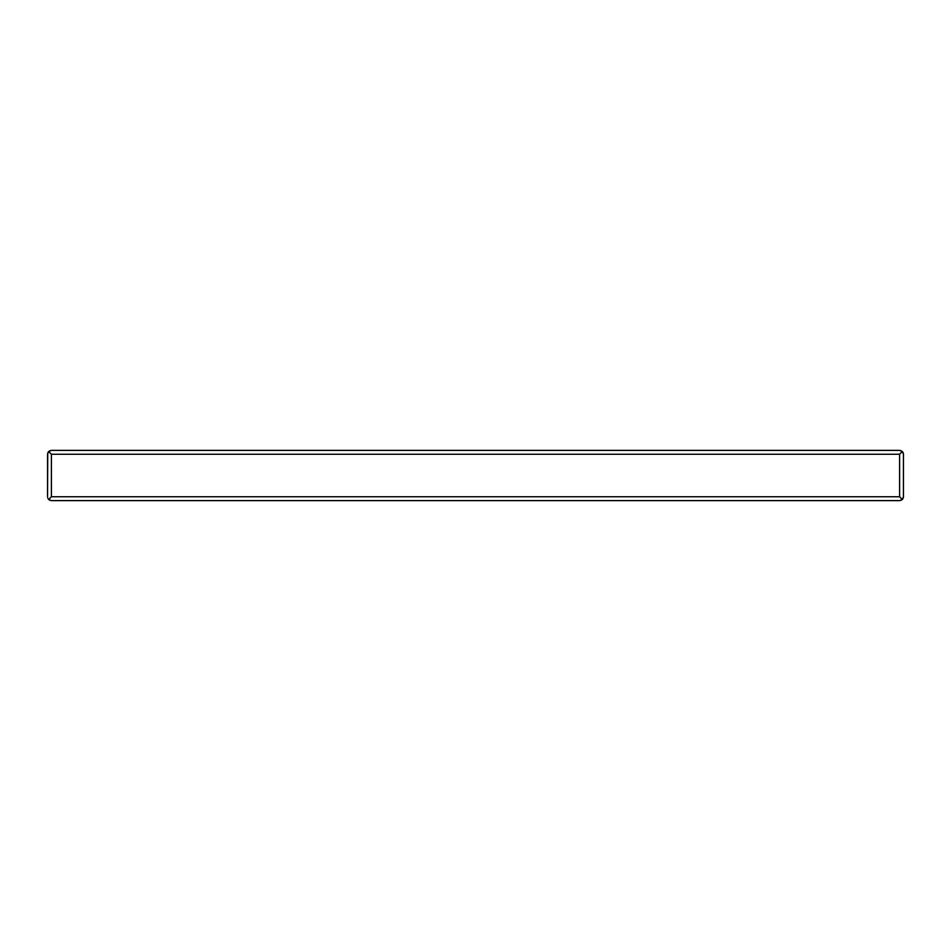 <?xml version="1.0" encoding="UTF-8"?>
<svg xmlns="http://www.w3.org/2000/svg" width="951" height="951" viewBox="0 0 951 951"><rect width="100%" height="100%" fill="white"/><g stroke="black" fill="none" stroke-linecap="round" stroke-linejoin="round"><path stroke-width="1.43" d="M899.587 454.245L51.413 454.245L48.679 451.511L51.413 450.382L899.587 450.382L902.321 451.511L899.587 454.245L899.587 496.755L902.321 499.489L900.74 500.44M58.177 450.382L89.085 450.382M50.225 500.428L48.679 499.489L51.413 500.618L899.587 500.618L902.321 499.489L903.45 496.755L903.26 497.955M47.752 497.991L48.097 498.74M50.272 450.56L48.691 451.499L47.55 454.245L47.55 496.755L47.752 453.033M48.097 452.26L48.667 451.535M903.248 452.997L903.45 454.245L902.321 451.511L900.752 450.56M902.321 451.523L902.915 452.284M903.45 454.245L903.45 496.755L903.45 454.245M902.903 498.728L902.333 499.465M48.679 499.489L51.413 496.755L899.587 496.755M112.277 450.382L143.185 450.382M166.366 450.382L197.285 450.382M232.056 450.382L262.975 450.382M286.156 450.382L317.075 450.382M340.256 450.382L371.163 450.382M405.946 450.382L436.854 450.382M460.046 450.382L490.954 450.382M514.146 450.382L545.054 450.382M579.837 450.382L610.744 450.382M633.925 450.382L664.844 450.382M688.025 450.382L718.944 450.382M753.715 450.382L784.634 450.382M807.815 450.382L838.723 450.382M861.915 450.382L892.823 450.382M51.413 454.245L51.413 496.755"/></g></svg>

